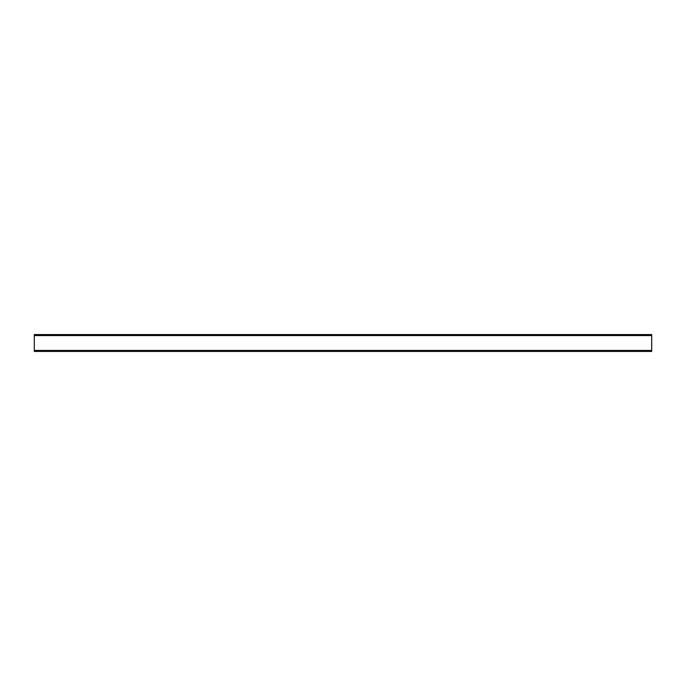 <?xml version="1.0" encoding="UTF-8"?>
<svg xmlns="http://www.w3.org/2000/svg" width="686" height="686" viewBox="0 0 686 686"><rect width="100%" height="100%" fill="white"/><g stroke="black" fill="none" stroke-linecap="round" stroke-linejoin="round"><path stroke-width="1.03" d="M34.3 350.426L34.3 334.562L651.7 334.562L651.7 351.438L34.3 351.438L34.3 350.426L651.7 350.426M34.3 335.574L651.7 335.574"/></g></svg>
